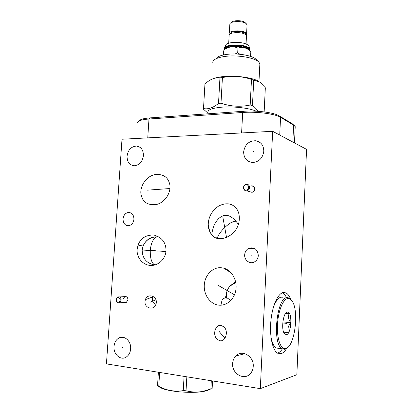 <?xml version="1.0" encoding="UTF-8"?>
<svg xmlns="http://www.w3.org/2000/svg" width="413" height="413" viewBox="0 0 413 413"><rect width="100%" height="100%" fill="white"/><g stroke="black" fill="none" stroke-linecap="round" stroke-linejoin="round"><path stroke-width="0.62" d="M260.314 388.638L296.859 374.725L306.56 149.361L272.663 131.308L122.005 139.233L106.44 363.889L260.314 388.638L272.663 131.308M127.044 156.191C128.066 149.821 131.251 146.445 136.589 146.068C141.096 146.842 143.368 150.017 143.414 155.593C142.464 161.741 139.434 165.128 134.318 165.758C129.517 165.185 127.096 161.999 127.044 156.191M114.024 346.492C114.396 342.614 115.97 339.822 118.748 338.118C124.163 334.736 131.375 341.143 130.637 348.871C130.296 352.563 128.841 355.294 126.27 357.054C120.73 360.916 113.219 354.308 114.024 346.492M232.643 363.476C232.839 360.446 233.908 357.932 235.844 355.949C241.956 349.166 254.114 356.295 253.231 366.424C253.071 369.139 252.193 371.457 250.593 373.383C244.553 381.158 231.626 373.817 232.643 363.476M243.634 151.932C244.883 144.457 248.977 140.725 255.921 140.745C261.047 141.922 263.67 145.407 263.799 151.199C262.756 158.127 259.039 161.901 252.653 162.516C246.835 161.798 243.83 158.272 243.634 151.932M123.038 218.967C123.508 215.385 125.206 213.227 128.138 212.489C131.84 212.458 133.776 214.698 133.941 219.21C133.497 222.695 131.861 224.848 129.037 225.663C125.211 225.818 123.208 223.583 123.038 218.967M244.677 254.826C244.945 251.76 246.355 249.571 248.9 248.249C254.429 246.891 257.567 249.313 258.306 255.508C258.073 258.368 256.814 260.489 254.522 261.878C250.071 264.583 244.191 260.314 244.677 254.826M123.059 299.296L124.705 296.658C126.688 296.26 127.772 297.298 127.958 299.776L126.347 302.393L124.86 302.481M253.706 186.5L251.605 185.85C253.572 185.871 254.614 186.95 254.738 189.082C254.522 190.868 253.597 191.952 251.982 192.339L249.782 191.704M141.282 195.53C139.119 188.452 144.71 176.971 154.55 174.663C162.655 173.734 167.647 176.687 169.526 183.517C171.731 190.507 166.434 201.781 156.894 204.399C148.313 205.597 143.11 202.644 141.282 195.53M165.959 250.872C165.68 258.321 158.953 265.92 150.373 265.461C141.824 264.779 136.491 256.623 137.131 249.426L138.03 245.064C140.756 238.105 146.094 234.765 154.044 235.054C161.581 237.253 165.561 242.059 165.99 249.478L165.959 250.872M235.544 207.507C238.595 210.728 239.793 215.235 239.142 221.017C237.222 236.685 217.574 243.804 211.828 234.703C209.634 232.251 208.431 229.024 208.229 225.033C208.281 217.186 211.781 210.836 218.73 205.979C225.694 202.633 231.301 203.144 235.544 207.507M220.981 267.712L223.887 268.207C231.481 270.241 237.279 279.771 235.937 289.472C234.62 299.167 226.696 305.997 218.947 305.161L218.921 305.161C210.64 304.458 203.661 295.285 204.265 285.14C204.833 274.991 212.741 267.103 220.981 267.712M156.326 302.543L156.119 303.829C154.369 311.035 144.287 308.408 144.994 301.438L145.361 299.642C147.529 292.972 156.94 295.827 156.326 302.543M220.898 325.351L223.949 326.879C228.879 331.371 225.529 341.69 220.067 340.766L217.31 339.46C212.132 335.155 215.302 324.499 220.898 325.351M295.15 127.973L295.212 126.641L293.602 125.134L280.561 117.307C275.234 113.833 256.581 111.402 242.679 112.475L148.985 119.016C141.85 119.589 138.056 120.756 137.596 122.522M294.691 125.95L292.265 123.75L279.173 115.862C274.113 112.558 256.556 110.256 243.443 111.283L149.904 117.901C143.678 118.397 140.126 119.398 139.238 120.911M286.684 348.35C284.913 351.318 283.039 353.105 281.057 353.698L277.484 353.13C272.343 350.038 269.317 335.067 271.005 319.791C272.647 304.505 278.491 292.569 283.839 292.435L286.147 292.987C287.907 293.984 289.399 296.038 290.623 299.151M282.518 292.709C284.01 293.55 285.321 295.15 286.441 297.525M282.378 348.928C280.83 351.2 279.219 352.609 277.536 353.161M277.551 299.451L275.275 301.918M271.873 342.331L273.643 345.201M235.601 281.697L229.633 286.292C227.625 289.276 226.587 291.645 226.52 293.406L226.561 297.881L227.62 298.207L230.852 300.442M226.561 297.881L225.405 297.809C222.111 298.666 220.991 301.098 222.039 305.099M235.74 220.666L231.574 222.349C228.198 224.228 224.78 227.176 221.332 231.182C219.066 234.073 217.847 236.091 217.677 237.232L217.899 238.373M214.796 237.124L217.677 237.232M238.316 224.465L237.702 223.402C231.838 215.756 226.35 213.547 221.229 216.768C218.766 217.987 216.417 220.749 214.182 225.044C212.447 230.196 211.673 233.428 211.869 234.754M159.222 237.052L156.579 236.907L154.142 238.693C151.969 241.564 150.683 245.554 150.275 250.665C150.182 257.041 151.179 261.408 153.249 263.768L155.014 264.965M249.581 50.247L248.476 48.414C243.469 44.046 223.18 44.929 224.465 49.39M223.175 55.017L223.923 49.859C228.694 46.55 233.371 45.967 237.955 48.109C242.457 46.555 246.762 47.722 250.861 51.604L248.435 49.162C243.949 45.244 225.766 45.384 224.569 49.302M249.602 49.87L249.653 50.314M224.316 49.519L224.254 49.317C222.323 44.656 243.494 43.561 248.729 48.13L249.875 49.617L249.844 50.505M224.352 48.078L225.596 45.342C226.474 41.553 243.634 41.326 247.877 45.089L248.425 45.59C248.807 45.523 249.297 46.772 249.891 49.338L249.927 49.947M246.447 36.437L246.484 35.771L245.689 34.677C242.111 31.414 227.842 32.255 229.122 35.616L228.704 43.241M242.653 33.288L242.591 31.951L242.116 32.281L242.075 33.138M230.753 33.577C230.728 31.574 237.986 30.614 242.271 32.09M230.495 33.706L229.458 34.119L229.385 34.563M246.303 35.115L246.576 34.021L245.781 32.921C242.204 29.633 227.94 30.485 229.22 33.871L229.396 34.3M247.02 25.565L247.057 24.863L246.262 23.722C243.221 20.805 231.125 20.877 229.881 23.804L229.251 33.226M246.468 23.908L245.002 22.488C242.467 20.056 232.452 20.118 231.394 22.555L231.285 22.648M234.914 53.979L237.697 52.926L240.113 54.284M250.495 56.369L250.861 51.604M237.697 52.926L237.955 48.109M223.624 54.919L223.66 54.619L224.414 54.759M223.66 54.619L223.923 49.859M216.045 58.765C217.248 56.643 220.934 55.172 227.104 54.351C237.924 52.921 252.761 55.569 256.137 59.415L258.755 62.038M212.772 63.055L212.907 61.465C214.151 59.018 218.369 57.314 225.565 56.359C237.976 54.738 255.043 57.768 258.837 62.12L259.87 63.747L259.787 65.388M258.43 81.196C252.111 77.479 235.322 75.249 223.092 76.596C218.627 77.066 215.111 77.84 212.535 78.929M207.956 113.157L203.475 109.202L203.516 108.562C208.173 109.533 213.175 107.814 218.518 103.405L220.991 103.209L222.416 77.587L219.948 77.835C215.731 77.432 211.606 78.754 207.579 81.795L204.946 83.947L203.506 108.593M222.416 77.587C232.261 75.543 241.951 76.157 251.491 79.435L259.88 82.068L265.337 87.768L264.15 111.897M253.758 79.983L252.451 105.522C254.723 108.392 256.927 110.348 259.075 111.381M207.997 112.434C207.481 109.832 212.081 108.077 221.796 107.173C233.639 106.198 249.911 108.134 256.132 111.195M218.518 103.405L219.948 77.835M220.991 103.209C230.588 106.497 240.314 107.106 250.175 105.031L251.491 79.435M252.451 105.522L250.175 105.031M203.516 108.562L204.946 83.947M288 298.475C289.436 298.392 290.737 299.167 291.903 300.809C299.384 310.07 294.877 346.863 285.765 348.495L285.187 348.598C280.396 349.217 276.674 337.87 277.5 324.195C278.259 310.524 283.287 298.666 288 298.475M286.379 334.731C291.604 334.076 292.616 310.937 287.391 312.099L287.381 312.104C283.375 312.016 280.897 329.089 284.33 333.59L286.379 334.731M287.716 347.416L284.96 349.228L282.079 348.753C271.826 343.869 276.88 296.477 287.278 297.592L289.281 298.062L291.48 300.256M279.364 348.412L276.163 348.014L273.943 345.655C272.58 343.482 271.573 340.41 270.918 336.45M273.375 307.391C275.605 301.206 278.161 297.794 281.041 297.159L282.502 297.195M273.649 345.211L271.511 340.544M274.63 303.56L277.65 299.342M286.405 313.023L286.343 312.595M284.221 333.42L284.944 332.93L288.362 332.666L283.623 332.14M285.409 313.653L289.214 313.441C287.907 316.368 288.429 319.45 290.778 322.703C288.145 325.795 287.34 329.12 288.362 332.666M286.255 313.157L285.817 313.116M290.778 322.703L282.884 321.887M184.084 376.377L183.248 390.631C175.804 391.761 168.705 390.843 161.968 387.884L157.539 385.83L158.38 372.242M159.63 372.443L158.768 386.377M186.846 376.821L186.031 390.77L183.248 390.631M211.306 380.755L210.852 389.01L202.824 391.374C197.362 392.433 191.766 392.231 186.031 390.77M212.556 380.956L212.137 388.592L210.852 389.01M208.033 390.497L202.256 391.7C191.379 393.243 172.175 391.896 163.718 389.015C161.168 388.179 159.542 387.317 158.85 386.423M120.25 300.096C118.67 303.219 117.313 303.085 116.187 299.693C117.757 296.57 119.114 296.704 120.25 300.096M124.705 296.658L117.886 296.952C119.889 296.544 120.983 297.597 121.169 300.117L119.533 302.781C118.092 303.245 117.039 302.657 116.378 301.005M117.886 296.952L116.321 298.971M248.626 187.399C248.564 190.92 243.329 190.935 243.639 187.43C243.696 183.93 248.92 183.873 248.626 187.399M249.54 187.502C249.313 189.319 248.378 190.424 246.742 190.821C244.687 190.858 243.598 189.768 243.464 187.543C243.701 185.68 244.672 184.57 246.365 184.213C248.358 184.234 249.416 185.329 249.54 187.502M165.912 251.486L143.647 250.113M155.562 298.94L155.112 298.94M253.618 151.829L253.644 151.313L253.618 151.829M135.35 155.949L134.984 155.84M122.46 347.638L122.072 347.7M243.004 364.896L242.694 364.978M253.773 151.633L253.489 151.509M128.649 219.112L128.273 219.06M251.6 255.177L251.305 255.157M155.417 189.634L155.061 189.552M147.462 190.156L169.893 188.54M151.54 250.154L151.173 250.128M150.518 250.01L157.534 251.089M223.758 221.234L223.438 221.182M222.855 217.104L226.561 237.599M220.129 286.385L219.804 286.39M217.873 285.176L234.496 294.789M150.817 301.975L150.446 302.001M150.182 302.171L155.938 299.797M220.645 333.023L220.32 333.074M219.06 331.365L224.904 338.278M282.776 322.971L286.885 323.4M120.255 299.792L121.174 299.745L120.255 299.792M149.904 117.901L148.985 119.016L147.746 137.88M292.265 123.75L293.602 125.134L292.843 142.051M279.173 115.862L280.561 117.307L279.725 135.066M243.443 111.283L242.679 112.475L241.605 132.94M226.52 293.406L225.405 297.809M154.87 265.001C146.641 263.463 142.402 258.497 142.165 250.102L143.048 246.029C145.768 239.886 150.466 236.809 157.146 236.799M155.954 304.366C153.502 303.266 152.283 301.351 152.299 298.62L152.934 296.322L152.655 296.947L145.361 299.642M224.228 48.734C223.278 44.237 243.716 43.442 248.74 47.851L249.875 49.617M139.594 147.033L136.589 146.068M294.484 142.929L295.212 126.641M154.55 174.663L159.464 174.379M208.642 228.322L208.71 227.093M286.147 292.987L282.544 292.698M223.887 268.207L231.166 272.874M235.782 282.564L229.633 286.292M227.62 298.207L224.672 297.949M208.229 225.033L209.763 231.574M212.05 232.947L211.941 234.832M236.102 221.11L231.574 222.349M123.699 337.436L118.748 338.118M244.971 353.698L235.844 355.949M260.567 142.929L255.921 140.745M130.849 212.912L128.138 212.489M255.296 248.9L248.9 248.249M138.03 245.064L143.048 246.029C145.691 240.216 150.203 237.176 156.579 236.907M159.366 237.145L156.517 236.928M223.949 326.879L224.863 327.994M246.484 35.771L246.05 44.057M246.287 35.322C246.246 34.692 246.84 33.613 242.663 31.971M247.057 24.863L246.576 34.021M258.977 81.495L259.87 63.747M207.961 113.085L207.326 112.708M291.645 300.463L291.315 300.014M285.187 348.598L284.366 349.336M282.079 348.753L276.163 348.014M273.38 344.809L273.943 345.655M285.806 313.581L287.381 312.104M202.256 391.7L202.824 391.374M163.718 389.015L161.968 387.884M126.347 302.393L119.533 302.781M251.982 192.339L246.742 190.821"/></g></svg>
